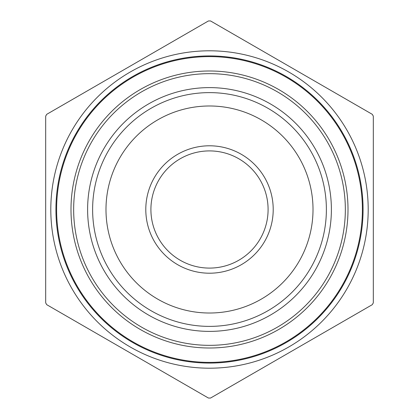 <?xml version="1.0" encoding="UTF-8"?>
<svg xmlns="http://www.w3.org/2000/svg" width="419" height="419" viewBox="0 0 419 419"><rect width="100%" height="100%" fill="white"/><g stroke="black" fill="none" stroke-linecap="round" stroke-linejoin="round"><path stroke-width="0.63" d="M373.319 116.136L373.319 302.864A188.555 188.555 0 0 1 372.261 304.686L210.553 398.05A188.555 188.555 0 0 1 208.447 398.05L46.739 304.686A188.555 188.555 0 0 1 45.681 302.864L45.681 116.136A188.555 188.555 0 0 1 46.739 114.314L208.447 20.95A188.555 188.555 0 0 1 210.553 20.95L372.261 114.314A188.555 188.555 0 0 1 373.319 116.136M55.921 209.5A153.579 153.579 0 0 1 286.287 76.499A153.579 153.579 0 0 1 286.287 342.501A153.579 153.579 0 0 1 55.921 209.5M50.804 209.5A158.696 158.696 0 0 1 250.143 56.094A158.696 158.696 0 0 1 347.377 288.078A158.696 158.696 0 0 1 50.804 209.5M273.209 209.5A63.709 63.709 0 0 1 177.646 264.672A63.709 63.709 0 0 1 177.646 154.328A63.709 63.709 0 0 1 273.209 209.5M105.986 209.5A103.514 103.514 0 0 1 261.257 119.855A103.514 103.514 0 0 1 261.257 299.145A103.514 103.514 0 0 1 105.986 209.5A103.514 103.514 0 0 1 261.257 119.855A103.514 103.514 0 0 1 261.257 299.145A103.514 103.514 0 0 1 105.986 209.5M268.092 209.5A58.592 58.592 0 0 0 209.5 150.908A58.592 58.592 0 0 0 150.908 209.5A58.592 58.592 0 0 0 209.5 268.092A58.592 58.592 0 0 0 268.092 209.5M56.607 209.5A152.893 152.893 0 0 0 285.947 341.909A152.893 152.893 0 0 0 285.947 77.091A152.893 152.893 0 0 0 56.607 209.5M70.994 209.5A138.506 138.506 0 0 1 278.75 89.551A138.506 138.506 0 0 1 278.75 329.449A138.506 138.506 0 0 1 70.994 209.5M73.655 209.5A135.845 135.845 0 0 0 277.42 327.145A135.845 135.845 0 0 0 277.42 91.855A135.845 135.845 0 0 0 73.655 209.5M87.613 209.5A121.887 121.887 0 0 0 209.5 331.387A121.887 121.887 0 0 0 331.387 209.5A121.887 121.887 0 0 0 209.5 87.613A121.887 121.887 0 0 0 87.613 209.5M326.38 209.5A116.88 116.88 0 0 1 209.5 326.38A116.88 116.88 0 0 1 92.62 209.5A116.88 116.88 0 0 1 209.5 92.62A116.88 116.88 0 0 1 326.38 209.5"/></g></svg>
